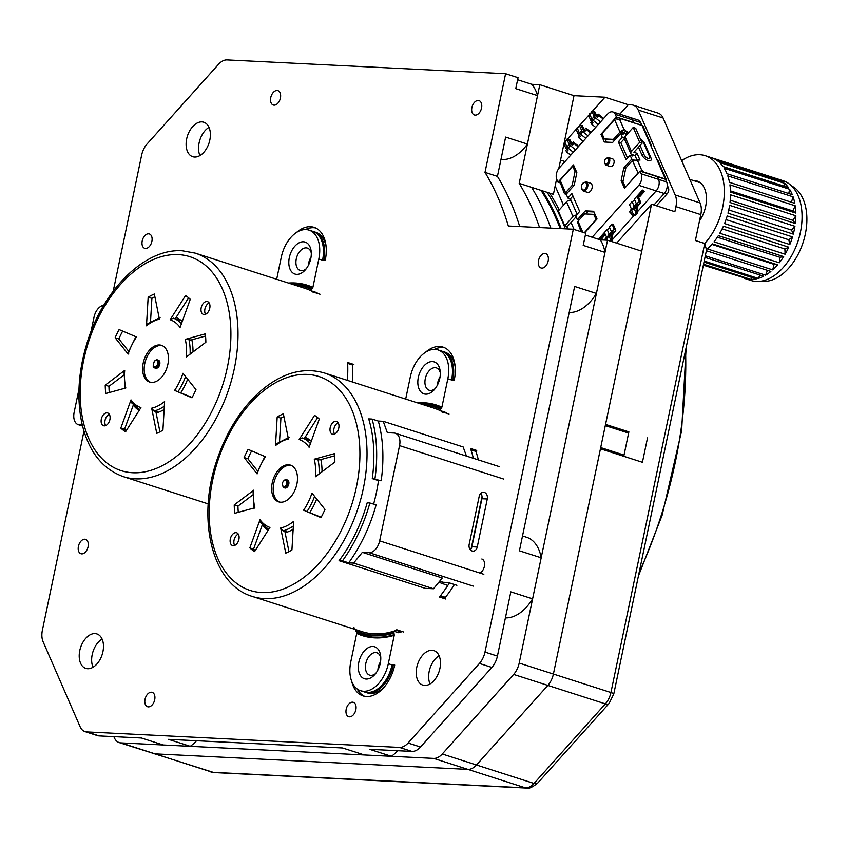 <?xml version="1.0" encoding="UTF-8"?>
<svg xmlns="http://www.w3.org/2000/svg" width="848" height="848" viewBox="0 0 848 848"><rect width="100%" height="100%" fill="white"/><g stroke="black" fill="none" stroke-linecap="round" stroke-linejoin="round"><path stroke-width="1.27" d="M613.772 693.971L609.034 703.533A8.385 3.795 -138.1 0 1 605.377 703.872A16.769 10.515 107.8 0 0 610.92 692.519A8.385 1.081 11.8 0 1 613.772 693.971L706.522 249.99L704.73 243.514L610.92 692.519L553.394 674.054A16.769 10.515 107.8 0 1 547.85 685.407A16.769 10.515 -72.2 0 0 553.394 674.054L600.448 448.804L642.434 462.287L647.533 437.865L642.434 462.287L623.768 456.298L628.877 431.876L624.075 431.643M619.793 114.173L628.283 104.707L631.612 104.876A16.769 10.515 107.8 0 1 633.339 105.184A16.769 10.515 107.8 0 1 638.205 110.017L675.199 194.966A16.769 10.515 107.8 0 1 675.93 206.636L674.87 211.693L651.55 204.209L605.546 424.392L628.877 431.876M567.778 228.96A307.326 192.708 -72.2 0 0 566.782 226.469M559.235 209.933A307.326 192.708 -72.2 0 0 549.674 193.143M560.549 160.124L565.012 161.555L560.549 160.124M574.096 229.479L571.022 222.441M563.507 205.174L555.154 185.977M624.022 455.079L628.622 433.095L605.292 425.611L600.702 447.585L624.022 455.079L619.231 454.835M704.73 243.514L695.392 240.514L700.808 214.618A16.769 10.515 -72.2 0 0 700.077 202.948L663.083 117.999A16.769 10.515 -72.2 0 0 658.218 113.166L633.339 105.184M592.392 111.226L604.963 97.223L628.283 104.707M565.319 141.425L566.888 139.676M567.429 139.072L576.852 128.557M577.806 127.507L579.364 125.758M579.915 125.144L589.339 114.639M590.282 113.579L591.851 111.841M651.55 204.209L616.634 243.132M558.8 168.519L574.011 95.686L604.963 97.223M513.644 674.425L547.85 685.407L476.481 764.981L547.85 685.407L605.377 703.872L534.017 783.457A8.385 3.795 41.9 0 0 537.664 783.107C532.438 787.251 528.792 788.905 526.725 788.078A8.385 6.445 -87.2 0 1 525.431 787.845L212.657 772.337L155.131 753.872A16.769 10.515 107.8 0 1 153.403 753.565A16.769 10.515 -72.2 0 0 155.131 753.872L467.905 769.38L155.131 753.872L120.925 742.89L433.699 758.398A16.769 10.515 -72.2 0 0 442.274 753.999L513.644 674.425A16.769 10.515 -72.2 0 0 519.188 663.072L607.528 240.207L600.331 239.857L585.374 235.055M433.699 758.398L525.431 787.845A16.769 10.515 107.8 0 0 534.017 783.457L476.481 764.981A16.769 10.515 107.8 0 1 467.905 769.38A16.769 10.515 -72.2 0 0 476.481 764.981L442.274 753.999M556.627 178.917L553.405 194.34L519.199 183.359L539.805 84.705L531.791 84.312A41.923 26.288 107.8 0 1 537.526 95.623L527.403 144.075L505.631 137.09L497.426 176.373L484.992 172.377L505.599 73.723L227.105 59.922A16.769 10.515 -72.2 0 0 218.519 64.31L147.16 143.884A16.769 10.515 -72.2 0 0 141.616 155.248L113.219 291.182M550.797 228.112A310.262 194.542 -72.2 0 0 531.632 187.355M519.188 663.072L553.394 674.054L641.735 251.188L607.528 240.207L606.574 237.97A2.512 1.134 -138.1 0 1 606.564 236.889A2.512 1.134 -138.1 0 1 606.691 236.783L608.62 235.68M574.011 95.686L539.805 84.705M539.551 227.561A310.262 194.542 -72.2 0 0 519.199 183.359M113.855 736.636L114.332 737.749A16.769 10.515 -72.2 0 0 119.197 742.583A16.769 10.515 -72.2 0 0 120.925 742.89M561.206 228.631A307.739 192.962 -72.2 0 0 542.434 190.821M565.372 228.833A307.739 192.962 -72.2 0 0 547.098 192.316M560.231 228.578A307.739 192.962 -72.2 0 0 540.992 190.355M364.608 696.303A33.538 21.03 107.8 0 1 357.305 689.064M384.261 687.018A29.351 18.402 -72.2 0 1 367.417 692.911L364.311 691.904A29.351 18.402 -72.2 0 0 392.041 664.896L394.723 665.033A33.538 21.03 107.8 0 1 363.029 695.901A33.538 21.03 107.8 0 1 351.729 681.421M392.041 664.896L394.574 665.712M296.418 232.532A33.538 21.03 107.8 0 1 314.036 227.338A33.538 21.03 107.8 0 1 325.229 260.336L322.547 260.198A29.351 18.402 -72.2 0 0 312.753 231.324L315.869 232.331A29.351 18.402 -72.2 0 1 326.13 246.916M305.397 229.575A33.538 21.03 107.8 0 1 315.562 227.932M425.431 352.333A33.538 21.03 107.8 0 1 443.048 347.129A33.538 21.03 107.8 0 1 454.242 380.127L451.56 379.999A29.351 18.402 -72.2 0 0 441.766 351.125L444.871 352.121A29.351 18.402 -72.2 0 1 455.143 366.718M434.409 349.365A33.538 21.03 107.8 0 1 444.575 347.722M311.057 257.018A11.745 7.356 -72.2 0 0 308.386 265.339M306.245 268.731A11.745 7.356 107.8 0 1 301.4 270.671A11.745 7.356 107.8 0 1 300.192 270.448A11.745 7.356 107.8 0 1 296.779 257.018A11.745 7.356 107.8 0 1 307.368 248.093A11.745 7.356 107.8 0 1 311.29 253.011M440.07 376.809A11.745 7.356 -72.2 0 0 437.398 385.14M435.257 388.522A11.745 7.356 107.8 0 1 430.413 390.462A11.745 7.356 107.8 0 1 429.205 390.25A11.745 7.356 107.8 0 1 425.791 376.819A11.745 7.356 107.8 0 1 436.381 367.894A11.745 7.356 107.8 0 1 440.303 372.813M380.551 661.705A11.745 7.356 -72.2 0 0 377.879 670.037M375.738 673.418A11.745 7.356 107.8 0 1 370.894 675.358A11.745 7.356 107.8 0 1 369.686 675.146A11.745 7.356 107.8 0 1 366.272 661.716A11.745 7.356 107.8 0 1 376.862 652.79A11.745 7.356 107.8 0 1 380.784 657.709M397.712 750.703A41.923 26.288 107.8 0 1 391.405 756.299L364.364 754.964L342.592 747.968L168.487 739.339L190.259 746.325L163.219 744.989L141.446 738.004L99.152 735.905L86.719 731.909L399.493 747.417A16.769 10.515 -72.2 0 0 408.068 743.028L479.427 663.443A16.769 10.515 -72.2 0 0 484.982 652.091L573.322 229.225L508.344 226.013A310.262 194.542 -72.2 0 0 484.992 172.377M522.516 535.957L526.555 537.25A41.923 26.288 107.8 0 1 541.183 557.793L532.597 598.847L510.835 591.862L497.416 656.087A16.769 10.515 -72.2 0 1 491.872 667.44L420.513 747.014A16.769 10.515 -72.2 0 1 411.927 751.413L369.633 749.314L391.405 756.299M505.599 73.723L518.043 77.719L515.754 88.637L537.526 95.623M517.609 79.754L531.791 84.312M527.403 144.075A41.923 26.288 107.8 0 1 500.988 159.35M541.183 557.793L519.411 550.808L574.637 286.454L596.409 293.44A41.923 26.288 107.8 0 1 569.199 312.477M573.322 229.225L585.756 233.221L583.212 245.401L604.984 252.386L596.409 293.44M600.331 239.857A41.923 26.288 107.8 0 1 604.984 252.386M83.973 431.176L42.4 630.149A16.769 10.515 -72.2 0 0 43.131 641.819L80.125 726.768A16.769 10.515 -72.2 0 0 84.991 731.601L97.425 735.598A16.769 10.515 -72.2 0 0 99.152 735.905M519.739 226.575A310.262 194.542 -72.2 0 0 497.426 176.373M199.937 155.566A18.105 11.353 107.8 0 1 208.99 127.37M430.042 683.965A18.105 11.353 107.8 0 1 439.094 655.769M93.036 667.259A18.105 11.353 107.8 0 1 102.089 639.063M532.597 598.847A41.923 26.288 107.8 0 1 505.397 617.885M196.566 740.728A41.923 26.288 107.8 0 1 190.259 746.325M148.58 233.815A7.547 4.728 107.8 0 1 149.365 233.953A7.547 4.728 107.8 0 1 151.559 242.592A7.547 4.728 107.8 0 1 144.743 248.326A7.547 4.728 107.8 0 1 142.369 240.291A7.547 4.728 107.8 0 1 148.58 233.815M277.105 90.503A7.547 4.728 107.8 0 1 277.879 90.641A7.547 4.728 107.8 0 1 280.084 99.28A7.547 4.728 107.8 0 1 273.268 105.014A7.547 4.728 107.8 0 1 270.894 96.99A7.547 4.728 107.8 0 1 277.105 90.503M95.018 633.583A18.105 11.353 107.8 0 1 96.884 633.922A18.105 11.353 107.8 0 1 102.152 654.624A18.105 11.353 107.8 0 1 85.818 668.394A18.105 11.353 107.8 0 1 80.115 649.133A18.105 11.353 107.8 0 1 95.018 633.583M481.844 559.012A7.547 4.728 107.8 0 1 484.505 565.616A7.547 4.728 107.8 0 1 479.947 573.068M151.4 692.212A7.547 4.728 107.8 0 1 152.174 692.35A7.547 4.728 107.8 0 1 154.378 700.978A7.547 4.728 107.8 0 1 147.563 706.723A7.547 4.728 107.8 0 1 145.188 698.688A7.547 4.728 107.8 0 1 151.4 692.212M352.545 702.176A7.547 4.728 107.8 0 1 353.319 702.314A7.547 4.728 107.8 0 1 355.524 710.953A7.547 4.728 107.8 0 1 348.708 716.687A7.547 4.728 107.8 0 1 346.334 708.663A7.547 4.728 107.8 0 1 352.545 702.176M478.251 100.477A7.547 4.728 107.8 0 1 479.025 100.615A7.547 4.728 107.8 0 1 481.229 109.244A7.547 4.728 107.8 0 1 474.414 114.989A7.547 4.728 107.8 0 1 472.039 106.954A7.547 4.728 107.8 0 1 478.251 100.477M432.014 650.289A18.105 11.353 107.8 0 1 433.879 650.628A18.105 11.353 107.8 0 1 439.158 671.33A18.105 11.353 107.8 0 1 422.813 685.099A18.105 11.353 107.8 0 1 417.121 665.839A18.105 11.353 107.8 0 1 432.014 650.289M544.872 253.457A7.547 4.728 107.8 0 1 545.646 253.594A7.547 4.728 107.8 0 1 547.84 262.233A7.547 4.728 107.8 0 1 541.035 267.968A7.547 4.728 107.8 0 1 538.66 259.944A7.547 4.728 107.8 0 1 544.872 253.457M201.919 121.9A18.105 11.353 107.8 0 1 203.774 122.229A18.105 11.353 107.8 0 1 209.053 142.941A18.105 11.353 107.8 0 1 192.708 156.71A18.105 11.353 107.8 0 1 187.016 137.44A18.105 11.353 107.8 0 1 201.919 121.9M84.779 539.222A7.547 4.728 107.8 0 1 85.563 539.36A7.547 4.728 107.8 0 1 87.757 547.999A7.547 4.728 107.8 0 1 80.942 553.733A7.547 4.728 107.8 0 1 78.567 545.709A7.547 4.728 107.8 0 1 84.779 539.222M84.991 731.601A16.769 10.515 -72.2 0 0 86.719 731.909M706.013 193.471A25.79 16.165 -72.2 0 0 697.056 181.037A25.79 16.165 -72.2 0 0 693.484 180.55A25.79 16.165 107.8 0 1 694.406 180.56A25.79 16.165 107.8 0 1 697.056 181.037A25.79 16.165 107.8 0 1 699.494 220.883M788.82 239.772L792.52 236.91L727.213 215.943A52.406 32.86 107.8 0 1 724.531 223.554L789.838 244.521L788.82 239.772L726.026 219.611M723.408 226.204A52.406 32.86 107.8 0 1 719.814 233.253L785.11 254.22L784.888 248.983L788.714 247.16L723.408 226.204M791.534 230.073L794.926 226.289L729.619 205.322A52.406 32.86 107.8 0 1 727.987 213.166L793.293 234.122L791.534 230.073L728.761 209.933M718.373 235.649A52.406 32.86 107.8 0 1 714.016 241.839L779.323 262.795L779.895 257.294L783.679 256.605L718.373 235.649M792.891 220.31L795.848 215.763L730.541 194.796A52.406 32.86 107.8 0 1 730.011 202.524L795.318 223.48L792.891 220.31L730.255 200.213M712.341 243.864A52.406 32.86 107.8 0 1 707.412 248.92L772.719 269.876L774.065 264.353L777.648 264.82L712.341 243.864M792.838 210.908L795.233 205.799L729.927 184.832A52.406 32.86 107.8 0 1 730.531 192.104L795.837 213.06L792.838 210.908L730.488 190.895M727.796 175.865A52.406 32.86 107.8 0 1 729.513 182.352L794.809 203.319A52.406 32.86 -72.2 0 0 793.103 196.831L727.796 175.865M724.256 168.286A52.406 32.86 107.8 0 1 727.001 173.713L792.297 194.68A52.406 32.86 -72.2 0 0 789.562 189.242L724.256 168.286M719.454 162.413A52.406 32.86 107.8 0 1 723.1 166.558L788.407 187.525A52.406 32.86 -72.2 0 0 784.76 183.38L719.454 162.413M713.603 158.523A52.406 32.86 107.8 0 1 718.002 161.194L783.308 182.15A52.406 32.86 -72.2 0 0 778.899 179.49L713.603 158.523M681.665 160.675A52.406 32.86 107.8 0 1 699.812 154.718A52.406 32.86 107.8 0 1 705.197 155.693L711.419 157.686A52.406 32.86 107.8 0 1 711.907 157.855L777.213 178.811A52.406 32.86 -72.2 0 0 776.726 178.652A52.406 32.86 -72.2 0 0 776.227 178.493M779.068 180.794L778.899 179.49M784.665 186.316L784.76 183.38M788.81 193.556L789.562 189.242M791.407 202.227L793.103 196.831M703.352 265.17L744.608 277.9M744.194 278.282A52.406 32.86 -72.2 0 0 744.682 278.451A52.406 32.86 -72.2 0 0 749.155 279.363L703.448 264.693M703.554 264.216L750.999 279.448L752.399 277.625M750.999 279.448A52.406 32.86 -72.2 0 0 756.31 278.886L703.999 262.096M704.211 261.046L758.239 278.388L760.084 275.07M758.239 278.388A52.406 32.86 -72.2 0 0 763.656 276.215L704.974 257.379M705.303 255.799L765.585 275.155L767.451 270.353M765.585 275.155A52.406 32.86 -72.2 0 0 770.874 271.455L706.363 250.743M772.719 269.876A52.406 32.86 -72.2 0 0 777.648 264.82M779.323 262.795A52.406 32.86 -72.2 0 0 783.679 256.605M785.11 254.22A52.406 32.86 -72.2 0 0 788.714 247.16M795.837 213.06A52.406 32.86 -72.2 0 0 795.233 205.799M789.838 244.521A52.406 32.86 -72.2 0 0 792.52 236.91M795.318 223.48A52.406 32.86 -72.2 0 0 795.848 215.763M793.293 234.122A52.406 32.86 -72.2 0 0 794.926 226.289M705.197 155.693A52.406 32.86 107.8 0 1 724.33 192.199A52.406 32.86 107.8 0 1 704.667 243.493M774.065 264.353L711.875 244.394M779.895 257.294L717.355 237.217M784.888 248.983L722.157 228.843M776.726 178.652L782.937 180.645A52.406 32.86 107.8 0 1 798.212 240.588A52.406 32.86 107.8 0 1 750.904 280.444L744.682 278.451M791.502 185.871A50.308 31.546 107.8 0 1 803.66 240.652A50.308 31.546 107.8 0 1 762.935 281.377A50.308 31.546 107.8 0 1 760.91 281.176M283.879 480.71A4.198 2.629 107.8 0 1 286.454 479.692A4.198 2.629 107.8 0 1 287.991 482.565A4.198 2.629 107.8 0 1 286.476 486.657A4.198 2.629 107.8 0 1 283.9 487.674L284.833 487.971A4.198 2.629 -72.2 0 0 288.617 484.791A4.198 2.629 -72.2 0 0 287.387 479.989A4.198 2.629 -72.2 0 0 286.963 479.915M288.468 464.757A19.281 12.095 -72.2 0 0 272.59 481.325A19.281 12.095 -72.2 0 0 278.663 501.846A19.281 12.095 -72.2 0 0 296.069 487.176A19.281 12.095 -72.2 0 0 290.451 465.117A19.281 12.095 -72.2 0 0 288.468 464.757M291.214 465.414A19.281 12.095 -72.2 0 0 290.016 465.266A19.281 12.095 -72.2 0 0 274.317 481.198A19.281 12.095 -72.2 0 0 279.448 502.058M234.673 545.412A6.71 4.208 107.8 0 1 234.345 539.074A6.71 4.208 107.8 0 1 238.299 534.113M233.264 545.677A6.71 4.208 -72.2 0 0 238.786 539.911A6.71 4.208 -72.2 0 0 236.677 532.777A6.71 4.208 -72.2 0 0 230.614 537.876A6.71 4.208 -72.2 0 0 232.575 545.55A6.71 4.208 -72.2 0 0 233.264 545.677M334.536 434.059A6.71 4.208 107.8 0 1 334.218 427.721A6.71 4.208 107.8 0 1 338.172 422.749M333.126 434.314A6.71 4.208 -72.2 0 0 338.649 428.558A6.71 4.208 -72.2 0 0 336.539 421.414A6.71 4.208 -72.2 0 0 330.487 426.523A6.71 4.208 -72.2 0 0 332.437 434.197A6.71 4.208 -72.2 0 0 333.126 434.314M403.5 631.972L397.277 629.969A117.395 73.606 107.8 0 1 362.181 631.696L252.407 596.462A117.395 73.606 107.8 0 0 264.481 598.635A117.395 73.606 107.8 0 0 361.11 497.84A117.395 73.606 107.8 0 0 324.169 372.908C302.641 366.802 281.101 373.162 259.552 391.988C240.302 409.552 225.939 432.724 216.441 461.513C196.566 520.322 212.36 584.866 252.407 596.462M438.819 582.237L447.776 585.502A117.395 73.606 107.8 0 1 439.465 597.013L445.688 599.017M362.35 552.345L442.274 577.997L433.529 588.756L425.219 588.342L339.073 560.687A117.395 73.606 107.8 0 0 367.269 502.546L376.183 504.677A121.593 76.235 107.8 0 1 348.687 562.849L353.605 563.093L362.35 552.345L369.05 552.673A12.582 7.886 -72.2 0 0 379.65 540.865L399.546 445.635A12.582 7.886 -72.2 0 0 395.348 433.254A12.582 7.886 -72.2 0 0 394.055 433.021L387.345 432.692L383.232 421.297L378.303 421.053L372.092 419.06L368.7 418.891A117.395 73.606 107.8 0 1 372.272 478.611L378.484 480.604A117.395 73.606 107.8 0 1 373.671 503.871M476.724 450.458L470.502 448.465A117.395 73.606 107.8 0 1 473.364 458.302A117.395 73.606 -72.2 0 0 470.958 449.811L475.929 451.412A117.395 73.606 107.8 0 1 478.346 459.902M324.169 372.908L433.943 408.142A117.395 73.606 107.8 0 1 442.804 412.043L449.027 414.047M317.618 417.598L304.273 438.554L302.407 437.95A48.845 30.623 107.8 0 1 310.432 443.589M304.273 438.554L310.622 440.653M321.159 517.269L303.616 510.199L320.989 517.587A75.048 47.053 -72.2 0 0 324.975 509.425L311.979 493.08A46.333 29.055 -72.2 0 1 303.616 510.199M287.387 532.056L283.009 530.837L280.677 527.975L285.765 553.15A75.048 47.053 -72.2 0 0 291.924 549.992L293.62 521.35A46.333 29.055 -72.2 0 1 280.677 527.975M334.557 455.821L319.813 459.881L317.947 459.287A48.845 30.623 107.8 0 1 319.124 473.947M284.875 531.442L288.956 551.645M262.339 524.774L253.563 549.101A75.048 47.053 -72.2 0 0 255.227 550.564M252.842 494.872L237.959 506.118A75.048 47.053 -72.2 0 0 238.277 512.34M251.676 450.892A75.048 47.053 -72.2 0 0 247.86 458.747L257.58 470.958M283.889 416.516A75.048 47.053 -72.2 0 0 280.911 418.17L279.533 441.511M314.279 459.181A46.333 29.055 -72.2 0 1 315.382 476.777L334.875 462.043A75.048 47.053 -72.2 0 0 334.345 453.659L314.279 459.181L317.947 459.287M260.018 519.686L249.831 547.903A75.048 47.053 -72.2 0 0 254.559 551.603L269.95 527.445A46.333 29.055 -72.2 0 1 260.018 519.686L260.961 522.824M253.722 490.186L234.228 504.92A75.048 47.053 -72.2 0 0 234.758 513.305L254.835 507.782A46.333 29.055 -72.2 0 1 253.722 490.186L253.033 491.204L254.103 508.355M257.124 473.894A46.333 29.055 -72.2 0 1 265.488 456.765L248.114 449.387A75.048 47.053 -72.2 0 0 244.129 457.538L257.124 473.894L257.824 473.025M275.494 445.613A46.333 29.055 -72.2 0 1 288.426 438.988L283.349 413.813A75.048 47.053 -72.2 0 0 277.179 416.972L275.494 445.613L276.268 443.864L289.115 437.282M299.164 439.518A46.333 29.055 -72.2 0 1 309.096 447.278L319.283 419.06A75.048 47.053 -72.2 0 0 314.555 415.361L299.164 439.518L302.407 437.95M253.563 549.101L249.831 547.903M237.959 506.118L234.228 504.92M247.86 458.747L244.129 457.538M280.911 418.17L277.179 416.972M305.079 437.292A50.308 31.546 107.8 0 1 311.28 441.225M320.862 459.595A50.308 31.546 107.8 0 1 322.028 471.753M316.675 498.974A50.308 31.546 107.8 0 1 309.817 512.446M293.154 529.322A50.308 31.546 107.8 0 1 285.14 532.745M268.127 530.307A50.308 31.546 107.8 0 1 262.297 524.891M308.216 439.858L310.516 440.568M417.449 402.842A121.094 75.928 107.8 0 1 441.893 407.199L439.879 410.506L444.85 412.107A117.395 73.606 107.8 0 1 446.949 413.177L447.15 413.442M401.729 631.4L401.242 631.94L396.27 630.34A117.395 73.606 -72.2 0 1 393.769 631.188L394.246 635.3A121.094 75.928 107.8 0 1 356.711 633.435L356.16 629.767M432.469 361.587A16.769 10.515 -72.2 0 0 418.658 375.993A16.769 10.515 -72.2 0 0 423.936 393.843A16.769 10.515 -72.2 0 0 439.073 381.081A16.769 10.515 -72.2 0 0 434.187 361.905A16.769 10.515 -72.2 0 0 432.469 361.587M372.95 646.483A16.769 10.515 -72.2 0 0 359.139 660.889A16.769 10.515 -72.2 0 0 364.417 678.739A16.769 10.515 -72.2 0 0 379.554 665.977A16.769 10.515 -72.2 0 0 374.668 646.801A16.769 10.515 -72.2 0 0 372.95 646.483M388.31 663.698L393.281 665.298A29.351 18.402 107.8 0 1 365.552 692.307L360.58 690.707A29.351 18.402 -72.2 0 0 388.31 663.698L394.246 635.3M356.711 633.435L350.786 661.832A29.351 18.402 -72.2 0 0 360.58 690.707M401.242 631.94A117.395 73.606 107.8 0 1 398.751 632.788L393.769 631.188M470.884 449.588L475.929 451.412M454.422 584.516A117.395 73.606 107.8 0 1 445.444 597.342L440.918 597.416A112.318 70.426 107.8 0 1 440.875 597.469M396.27 630.34L396.822 629.587M445.444 597.342L440.472 595.741A117.395 73.606 -72.2 0 0 449.44 582.915M442.19 412.382L441.967 411.587A117.395 73.606 -72.2 0 0 439.879 410.506M353.934 627.456L354.157 628.262M441.893 407.199L447.829 378.802A29.351 18.402 -72.2 0 0 438.034 349.927A29.351 18.402 -72.2 0 0 410.305 376.936L405.683 399.069M438.034 349.927L443.006 351.528A29.351 18.402 107.8 0 1 452.874 380.063M439.508 596.96L440.918 597.416M487.282 498.984A5.448 4.187 92.8 0 0 483.508 492.243A5.448 4.187 92.8 0 0 479.194 496.387L469.167 544.416A5.448 4.187 92.8 0 0 472.94 551.158A5.448 4.187 92.8 0 0 477.244 547.013L487.282 498.984L481.918 498.719L471.891 546.748A5.448 4.187 -87.2 0 1 471.149 548.677A5.448 4.187 -87.2 0 1 470.322 549.758M480.763 493.377A5.448 4.187 -87.2 0 1 482.035 496.578A5.448 4.187 -87.2 0 1 481.918 498.719M482.035 496.578L471.149 548.677M439.688 581.177L443.08 582.258L448.2 582.512L456.902 585.311M353.605 563.093L433.529 588.756M348.687 562.849L342.465 560.857L339.073 560.687M383.232 421.297L463.146 446.96L466.453 456.076M372.272 478.611L381.176 480.742A121.593 76.235 107.8 0 0 378.303 421.053M372.092 419.06A121.593 76.235 107.8 0 1 374.964 478.749M369.961 502.673A121.593 76.235 107.8 0 1 342.465 560.857M378.484 480.604L381.176 480.742M443.08 582.258L442.094 583.435M584.611 232.85L597.045 218.996L593.674 211.269L585.332 210.855L577.35 219.759L575.665 215.901L579.661 211.449L571.891 193.62L567.895 198.072L566.22 194.203L574.202 185.299L576.852 172.632L573.492 164.904L558.005 182.172L556.839 179.49A8.385 5.258 107.8 0 1 559.245 167.978L607.687 113.971A8.385 5.258 107.8 0 1 612.828 111.936L638.332 120.119A8.385 5.258 107.8 0 1 640.759 122.536L641.756 125.409M592.169 237.228L638.745 185.299A8.385 5.258 107.8 0 0 641.152 173.787L639.986 171.116L657.401 176.702L665.479 179.299L666.645 181.97A8.385 5.258 107.8 0 1 664.238 193.482L653.935 204.972L664.747 192.931L667.228 193.726L656.426 205.778M641.152 173.787L658.567 179.373L657.401 176.702L658.567 179.373A8.385 5.258 107.8 0 1 656.161 190.885L637.389 211.82L656.161 190.885L664.238 193.482M634.166 215.403L612.426 239.655L634.166 215.403M612.828 111.936A8.385 5.258 107.8 0 1 615.266 114.353L632.682 119.939A8.385 5.258 107.8 0 0 630.244 117.522A8.385 5.258 107.8 0 1 632.682 119.939L633.668 122.812L641.925 125.207M699.727 219.812A25.154 15.773 -72.2 0 0 701.603 216.632L701.985 216.759M625.58 187.164L637.855 173.045A3.36 2.131 -23.5 0 1 638.618 172.377L641.83 170.427A1.675 0.763 -138.1 0 1 643.59 172.017L665.351 179.002A3.36 2.131 -23.5 0 1 666.433 179.893L658.016 160.569A3.36 2.131 -23.5 0 0 656.946 159.678L650.469 144.828A3.36 2.131 -23.5 0 1 651.54 145.708L643.134 126.394A3.36 2.131 156.5 0 0 642.053 125.504L620.291 118.519A1.675 0.763 -138.1 0 1 620.291 119.239A1.675 0.763 -138.1 0 1 619.57 119.314L615.319 118.89A3.36 2.131 156.5 0 0 614.556 119.557L601.985 133.571L604.317 138.924L614.726 140.111M625.273 187.069L622.951 181.716L625.835 167.904L632.417 160.569A3.36 2.131 -23.5 0 1 633.18 159.901L633.467 160.145M665.744 191.319A4.198 2.629 107.8 0 1 664.747 192.931M622.146 132.044L622.485 132.829L619.994 132.034A3.36 2.131 156.5 0 1 620.757 131.366L622.485 132.829L621.595 133.825M667.281 185.32L668.436 187.97A4.198 2.629 107.8 0 1 667.228 193.726M651.54 145.708A3.36 2.131 -23.5 0 1 651.465 147.107M614.556 119.557L619.994 132.034L613.411 139.379L614.948 139.867M613.411 139.379L604.317 138.924M574.276 166.717L572.718 166.208L560.136 180.232A3.36 2.131 156.5 0 0 559.638 180.984L564.535 193.832L564.959 193.302L565.552 194.563A1.675 0.763 -138.1 0 1 566.697 195.305M573.693 185.871L572.156 185.373L565.574 192.719A3.36 2.131 156.5 0 0 565.065 193.461L566.856 193.492M581.028 231.705L577.488 221.996A3.36 2.131 -23.5 0 1 577.997 221.243L584.579 213.908L593.674 214.353L596.314 219.802M576.598 172.059L575.039 171.561L572.156 185.373M572.718 166.208L575.039 171.561M584.304 232.755L596.006 219.706M595.243 214.862L593.674 214.353M638.152 159.53L637.442 160.325A1.675 0.763 -138.1 0 0 638.152 160.251A1.675 0.763 -138.1 0 0 638.152 159.53L640.017 160.134L637.039 153.297L633.933 152.301M620.757 131.366L623.969 129.415A1.675 0.763 -138.1 0 1 625.729 131.005L623.725 133.231L625.591 133.825L626.216 135.256M628.209 133.019L627.594 131.599L625.729 131.005M638.523 147.17L641.862 154.845A6.074 2.745 41.9 0 0 648.01 160.516A6.074 2.745 41.9 0 0 651.031 158.163A6.074 2.745 41.9 0 0 650.872 157.739A3.774 2.396 -23.5 0 0 650.819 157.611L651.031 158.163M650.766 157.495L644.395 142.877A3.774 2.396 -23.5 0 0 644.353 142.75L650.819 157.611A3.774 2.396 -23.5 0 0 649.61 156.615L643.134 141.754A3.699 1.675 41.9 0 0 640.251 138.701M622.05 131.673A1.675 0.763 -138.1 0 1 623.725 133.231M637.092 160.23L635.046 155.523L631.94 154.527A3.36 2.131 156.5 0 1 630.859 153.636L624.382 138.775A3.36 2.131 -23.5 0 1 624.976 136.634L633.212 127.454L635.693 128.249L642.169 143.111L633.933 152.29M637.039 153.297L635.046 155.523M640.94 171.423L641.83 170.427L637.431 160.325L633.286 160.039M666.433 179.893A3.36 2.131 -23.5 0 1 666.348 181.281M620.291 118.519L619.581 119.314L623.969 129.415L621.976 131.641M627.594 131.599L625.591 133.825M633.212 127.454L639.678 142.316L631.442 151.495A3.36 2.131 156.5 0 0 630.859 153.636M639.678 142.316L642.169 143.111M570.047 198.761L570.704 200.276M576.396 215.074A3.36 2.131 156.5 0 0 573.015 216.643L564.779 225.833L567.27 226.628L575.506 217.448L576.47 217.745M566.506 193.492L565.552 194.563M564.779 225.833L558.313 210.972L566.549 201.792A3.36 2.131 -23.5 0 1 571.033 200.351M568.52 139.125L570.068 142.687A2.512 1.134 41.9 0 0 571.435 144.351L572.506 145.188L574.001 143.524L573.354 142.04L571.849 143.704L569.761 139.517L566.867 139.189A2.512 1.601 -23.5 0 1 564.641 141.68L566.708 146.439A2.512 1.134 41.9 0 0 568.075 148.103L573.343 152.269M566.846 149.29L565.86 150.393L566.506 151.877L570.715 155.195M566.506 151.877L568.012 150.202L566.952 149.365A2.512 1.134 41.9 0 1 565.574 147.7L564.026 144.128L564.641 141.68M566.867 139.189L568.944 143.948A2.512 1.134 41.9 0 0 570.312 145.612L575.569 149.778M574.001 143.524L578.198 146.842M573.354 142.04L578.495 146.1A2.512 1.134 -138.1 0 1 578.707 146.28M572.506 145.188L571.849 143.704M599.483 239.581L599.027 238.521L607.147 229.469A2.512 1.601 -23.5 0 0 609.383 226.978L612.002 224.042L613.252 224.444L615.584 229.787A2.512 1.134 41.9 0 1 615.584 230.868A2.512 1.134 41.9 0 1 615.457 230.974L612.765 232.532L612.108 231.038L614.334 229.395L612.002 224.042M609.129 234.027L607.147 229.469M606.5 236.952L604.794 233.338L599.621 239.624M605.324 234.249L600.988 239.889M605.281 238.659L604.921 240.079M604.041 234.695L605.281 235.097M611.461 231.769L609.383 226.978M612.108 231.038L610.613 232.712L611.26 234.196L612.765 232.532M610.613 232.712L610.062 233.03A2.512 1.134 -138.1 0 0 609.924 233.136A2.512 1.134 -138.1 0 0 609.935 234.218L611.482 237.79L612.733 238.182L611.26 234.196M611.26 234.811L612.828 233.91A2.512 1.134 41.9 0 0 612.956 233.804A2.512 1.134 41.9 0 0 613.051 233.656M605.832 240.122L605.44 239.231A2.512 1.134 -138.1 0 1 605.43 238.15A2.512 1.134 -138.1 0 1 605.567 238.044L606.468 237.037M611.482 237.79L610.878 240.238L608.8 235.479A2.512 1.134 -138.1 0 1 608.694 235.172A2.512 1.134 -138.1 0 1 608.8 234.398A2.512 1.134 -138.1 0 1 608.928 234.292L609.839 233.285M611.949 241.627A2.512 1.601 156.5 0 0 612.118 240.631L612.733 238.182M612.245 240.493L611.005 240.09M610.878 240.238A2.512 1.601 -23.5 0 1 610.698 241.235M591.819 121.444L590.833 122.547L591.48 124.031L595.678 127.359M595.042 114.851L593.907 116.112L591.968 111.205L593.483 111.279L595.042 114.851A2.512 1.134 41.9 0 0 596.409 116.515L597.469 117.353L598.964 115.678L598.317 114.194L603.458 118.264A2.512 1.134 -138.1 0 1 603.67 118.444M598.964 115.678L603.172 119.006M591.84 111.353A2.512 1.601 -23.5 0 1 589.604 113.844L591.671 118.603A2.512 1.601 -23.5 0 0 593.907 116.112A2.512 1.134 41.9 0 0 595.275 117.777L600.543 121.942M589.604 113.844L588.989 116.293L590.547 119.854L591.671 118.603A2.512 1.134 41.9 0 0 593.038 120.268L598.306 124.433M591.48 124.031L592.975 122.366L591.915 121.529A2.512 1.134 41.9 0 1 590.547 119.854M598.317 114.194L596.822 115.869L594.734 111.682L593.483 111.279M597.469 117.353L596.822 115.869M636.435 203.923L634.346 199.132A2.512 1.601 -23.5 0 1 632.11 201.623L629.481 204.559L631.474 209.117M634.346 199.132L642.466 190.079L643.706 190.482L644.226 191.669L639.731 196.683L638.247 196.036L637.495 197.393L638.735 197.796L639.148 196.492M630.255 210.813L629.587 211.555L630.234 213.039L630.944 212.636M634.103 206.191L632.11 201.623M637.081 203.202L635.576 204.877L636.223 206.361L637.728 204.686L637.081 203.202L639.307 201.909L637.495 197.393M642.466 190.079L642.985 191.266L638.491 196.28M642.985 191.266L644.226 191.669M637.728 204.686L640.42 203.138A2.512 1.134 41.9 0 0 640.558 203.032A2.512 1.134 41.9 0 0 640.547 201.951L638.735 197.796M630.234 213.039L630.838 212.371M633.604 214.883L631.961 214.957L633.202 215.36L634.855 215.286A2.512 1.601 156.5 0 0 637.081 212.795L635.841 212.392A2.512 1.601 -23.5 0 1 633.604 214.883L631.537 210.134A2.512 1.134 -138.1 0 1 631.527 209.053A2.512 1.134 -138.1 0 1 631.665 208.947L633.583 207.834M636.223 206.976L637.791 206.075A2.512 1.134 41.9 0 0 637.929 205.969A2.512 1.134 41.9 0 0 638.014 205.82M631.961 214.957L630.403 211.396A2.512 1.134 -138.1 0 1 630.403 210.315A2.512 1.134 -138.1 0 1 630.53 210.209L631.442 209.191M635.576 204.877L635.025 205.195A2.512 1.134 -138.1 0 0 634.898 205.301L633.763 206.562A2.512 1.134 -138.1 0 1 633.891 206.456L634.802 205.439M634.898 205.301A2.512 1.134 -138.1 0 0 634.898 206.382L636.456 209.944L637.696 210.346L636.223 206.361M633.477 215.032L634.717 215.434M635.841 212.392L633.774 207.643A2.512 1.134 -138.1 0 1 633.657 207.336A2.512 1.134 -138.1 0 1 633.763 206.562M637.219 212.647L637.696 210.346M636.456 209.944L635.968 212.254M581.007 125.197L582.555 128.769A2.512 1.134 41.9 0 0 583.922 130.433L584.982 131.27L582.247 125.599L579.354 125.271A2.512 1.601 -23.5 0 1 577.117 127.762L576.513 130.21L578.06 133.783A2.512 1.134 41.9 0 0 579.428 135.447L580.488 136.284L578.993 137.959L583.191 141.277M577.117 127.762L579.195 132.521A2.512 1.134 41.9 0 0 580.562 134.185L585.82 138.351L583.159 141.245M579.354 125.271L581.421 130.03A2.512 1.134 41.9 0 0 582.788 131.694L588.056 135.86L585.788 138.319M584.982 131.27L586.487 129.606L590.685 132.924M586.487 129.606L585.83 128.112L584.336 129.786M585.83 128.112L590.971 132.182A2.512 1.134 -138.1 0 1 591.194 132.362M579.332 135.362L578.347 136.464L578.993 137.959M639.986 171.116L624.499 188.373L621.139 180.645L623.789 167.978L631.771 159.074L630.096 155.216L626.1 159.668L618.33 141.839L622.326 137.376L620.641 133.518L612.659 142.422L604.317 142.008L600.946 134.281L616.432 117.024L633.848 122.61L632.682 119.939L640.759 122.536M615.266 114.353L616.432 117.024M583.18 190.97L587.537 192.369A4.823 3.021 -72.2 0 0 591.3 190.058A4.823 3.021 -72.2 0 0 591.883 184.578A4.823 3.021 -72.2 0 0 590.484 183.189L586.127 181.79C581.187 183.38 580.202 186.443 583.18 190.97A4.823 3.021 -72.2 0 0 586.943 188.659A4.823 3.021 -72.2 0 0 587.526 183.179A4.823 3.021 -72.2 0 0 586.127 181.79M605.907 165.116L610.263 166.515A3.986 2.502 -72.2 0 0 613.369 164.607A3.986 2.502 -72.2 0 0 613.846 160.071A3.986 2.502 -72.2 0 0 612.691 158.926L608.345 157.527C604.189 158.83 603.373 161.364 605.907 165.116A3.986 2.502 -72.2 0 0 609.023 163.208A3.986 2.502 -72.2 0 0 609.5 158.682A3.986 2.502 -72.2 0 0 608.345 157.527M620.641 133.518L623.132 134.313L622.114 131.991M606.5 142.125L605.239 139.22M600.946 134.281L602.515 134.79M558.005 182.172L559.818 182.744M577.35 219.759L578.887 220.257M567.895 198.072L570.386 198.867L577.106 214.29M570.386 198.867L572.941 196.015M585.756 213.961L587.823 211.65L593.982 211.958M585.332 210.855L587.823 211.65M666.645 181.97L658.567 179.373A8.385 5.258 107.8 0 1 656.161 190.885L638.745 185.299M621.139 180.645L623.047 181.26M623.789 167.978L625.686 168.593M633.965 160.208L631.771 159.074M624.287 138.012L622.326 137.376M630.096 155.216L632.576 156.011L631.93 154.527M627.541 158.057L620.821 142.634L624.351 138.69M618.33 141.839L620.821 142.634M154.887 367.884L155.82 368.18A4.198 2.629 -72.2 0 0 156.244 368.255A4.198 2.629 -72.2 0 0 159.7 364.661A4.198 2.629 -72.2 0 0 158.385 360.199L157.442 359.891A4.198 2.629 107.8 0 1 158.979 362.774A4.198 2.629 107.8 0 1 157.463 366.855A4.198 2.629 107.8 0 1 154.887 367.884C152.81 368.127 152.682 365.817 154.506 360.951L157.442 359.891A4.198 2.629 107.8 0 0 154.877 360.919M151.633 382.406A19.281 12.095 -72.2 0 0 167.512 365.848A19.281 12.095 -72.2 0 0 161.438 345.327A19.281 12.095 -72.2 0 0 144.033 359.987A19.281 12.095 -72.2 0 0 149.651 382.056A19.281 12.095 -72.2 0 0 151.633 382.406M162.201 345.613A19.281 12.095 -72.2 0 0 145.58 360.495A19.281 12.095 -72.2 0 0 150.435 382.257M205.523 314.258A6.71 4.208 107.8 0 1 205.205 307.919A6.71 4.208 107.8 0 1 209.159 302.959M206.838 301.496A6.71 4.208 -72.2 0 0 201.315 307.262A6.71 4.208 -72.2 0 0 203.425 314.396A6.71 4.208 -72.2 0 0 209.477 309.297A6.71 4.208 -72.2 0 0 207.527 301.623A6.71 4.208 -72.2 0 0 206.838 301.496M105.661 425.622A6.71 4.208 107.8 0 1 105.343 419.283A6.71 4.208 107.8 0 1 109.297 414.312M106.975 412.859A6.71 4.208 -72.2 0 0 101.453 418.615A6.71 4.208 -72.2 0 0 103.562 425.749A6.71 4.208 -72.2 0 0 109.615 420.65A6.71 4.208 -72.2 0 0 107.664 412.976A6.71 4.208 -72.2 0 0 106.975 412.859M353.86 364.481L347.638 362.488A117.395 73.606 107.8 0 1 347.394 380.36A117.395 73.606 -72.2 0 0 347.68 363.432L352.651 365.032A117.395 73.606 107.8 0 1 352.365 381.96M208.237 503.903L123.395 476.661A117.395 73.606 107.8 0 0 135.468 478.844A117.395 73.606 107.8 0 0 232.098 378.038A117.395 73.606 107.8 0 0 195.157 253.107L304.93 288.341A117.395 73.606 107.8 0 1 313.792 292.253L320.014 294.245M188.606 297.807L175.26 318.753L173.395 318.159A48.845 30.623 107.8 0 1 181.419 323.788M175.26 318.753L181.61 320.851M205.545 336.031L190.8 340.09L188.934 339.486A48.845 30.623 107.8 0 1 190.111 354.157M192.157 397.468L174.603 390.409L191.987 397.786A75.048 47.053 -72.2 0 0 195.973 389.624L182.967 373.279A46.333 29.055 -72.2 0 1 174.603 390.409M158.375 412.255L153.997 411.047L151.675 408.185L156.753 433.349A75.048 47.053 -72.2 0 0 162.922 430.201L164.607 401.56A46.333 29.055 -72.2 0 1 151.675 408.185M122.663 331.102A75.048 47.053 -72.2 0 0 118.847 338.946L128.567 351.157M154.877 296.715A75.048 47.053 -72.2 0 0 151.898 298.379L150.52 321.721M155.862 411.64L159.943 431.855M133.327 404.984L124.55 429.311A75.048 47.053 -72.2 0 0 126.214 430.763M123.84 375.07L108.957 386.328A75.048 47.053 -72.2 0 0 109.265 392.55M128.122 354.093A46.333 29.055 -72.2 0 1 136.486 336.963L119.102 329.586A75.048 47.053 -72.2 0 0 115.116 337.748L128.122 354.093L128.811 353.224M124.709 370.396L105.226 385.13A75.048 47.053 -72.2 0 0 105.746 393.514L125.822 387.992A46.333 29.055 -72.2 0 1 124.709 370.396L124.02 371.403L125.101 388.554M146.481 325.823A46.333 29.055 -72.2 0 1 159.413 319.198L154.336 294.023A75.048 47.053 -72.2 0 0 148.167 297.182L146.481 325.823L147.255 324.063L160.102 317.481M170.151 319.728A46.333 29.055 -72.2 0 1 180.083 327.487L190.27 299.27A75.048 47.053 -72.2 0 0 185.542 295.57L170.151 319.728L173.395 318.159M185.267 339.391A46.333 29.055 -72.2 0 1 186.38 356.987L205.863 342.242A75.048 47.053 -72.2 0 0 205.333 333.858L185.267 339.391L188.934 339.486M131.005 399.896L120.819 428.113A75.048 47.053 -72.2 0 0 125.546 431.812L140.938 407.655A46.333 29.055 -72.2 0 1 131.005 399.896L131.959 403.023M118.847 338.946L115.116 337.748M108.957 386.328L105.226 385.13M151.898 298.379L148.167 297.182M124.55 429.311L120.819 428.113M187.662 379.183A50.308 31.546 107.8 0 1 180.804 392.656M164.141 409.52A50.308 31.546 107.8 0 1 156.127 412.955M139.114 410.517A50.308 31.546 107.8 0 1 133.295 405.1M176.066 317.491A50.308 31.546 107.8 0 1 182.267 321.434M191.849 339.804A50.308 31.546 107.8 0 1 193.015 351.962M179.214 320.056L181.504 320.767M288.437 283.052A121.094 75.928 107.8 0 1 312.88 287.408L310.866 290.716L315.838 292.316A117.395 73.606 107.8 0 1 317.936 293.387L318.138 293.641M296.652 274.36A16.769 10.515 -72.2 0 0 310.453 259.954A16.769 10.515 -72.2 0 0 305.174 242.104A16.769 10.515 -72.2 0 0 290.037 254.856A16.769 10.515 -72.2 0 0 294.924 274.042A16.769 10.515 -72.2 0 0 296.652 274.36M312.88 287.408L318.816 259A29.351 18.402 -72.2 0 0 309.022 230.126L314.004 231.727A29.351 18.402 107.8 0 1 323.862 260.272M309.022 230.126A29.351 18.402 -72.2 0 0 281.292 257.145L276.671 279.278M352.344 364.492L347.659 362.986L352.651 365.032M313.177 292.592L312.954 291.786A117.395 73.606 -72.2 0 0 310.866 290.716M103.763 305.301A12.582 7.886 -72.2 0 0 94.043 317.088L91.001 331.642M78.97 389.221L74.147 412.319A12.582 7.886 -72.2 0 0 78.345 424.7A12.582 7.886 -72.2 0 0 79.638 424.933L82.309 425.06M638.205 110.017L663.083 117.999M700.077 202.948L675.199 194.966M675.93 206.636L700.808 214.618M119.197 742.583L213.94 772.57A8.385 6.445 92.8 0 1 212.657 772.337A16.769 10.515 107.8 0 1 210.919 772.019M685.555 350.33A332.798 208.672 107.8 0 1 639.116 572.644M497.416 656.087L484.982 652.091M491.872 667.44L479.427 663.443M420.513 747.014L408.068 743.028M411.927 751.413L399.493 747.417M261.767 592.561A112.36 70.458 -72.2 0 0 358.163 432.035A112.36 70.458 -72.2 0 0 233.741 425.866A112.36 70.458 -72.2 0 0 261.767 592.561M314.587 496.356A48.845 30.623 107.8 0 1 307.04 511.461M293.344 525.993A48.845 30.623 107.8 0 1 283.009 530.837M285.585 485.862A3.35 2.099 -72.2 0 0 285.765 480.371A3.35 2.099 -72.2 0 0 282.31 484.219A3.35 2.099 -72.2 0 0 285.585 485.862M440.154 409.181A118.72 74.444 -72.2 0 0 423.364 404.75M421.392 404.114A119.314 74.815 107.8 0 1 440.462 408.641M356.658 632.788A120.501 75.557 -72.2 0 0 394.182 634.643M441.585 407.74A120.501 75.557 -72.2 0 0 418.764 403.266M355.969 630.658A118.72 74.444 -72.2 0 0 393.493 632.523M451.56 379.999L447.829 378.802M393.557 633.17A119.314 74.815 107.8 0 1 356.022 631.315M444.977 597.617L440.207 596.08M441.967 411.587L446.949 413.177M473.226 586.116L369.05 552.673M503.723 479.067L399.546 445.635M379.65 540.865L483.826 574.308M471.891 546.748L477.244 547.013M638.162 173.151L632.417 160.569M667.069 187.535L668.436 187.97M567.111 193.206L565.574 192.719L560.136 180.232M577.997 221.243L582.799 232.278M665.351 179.002L642.053 125.504M624.976 136.634L631.442 151.495M573.015 216.643L566.549 201.792M640.039 145.474L644.13 154.855A3.699 1.675 41.9 0 0 648.01 158.353A3.699 1.675 41.9 0 0 649.61 156.615M643.134 141.754A3.774 2.396 -23.5 0 1 644.353 142.75L639.922 137.959M644.13 154.855A3.774 2.396 156.5 0 0 641.862 154.845M578.166 146.81L570.672 155.163M571.435 144.351L566.952 149.365M570.068 142.687L568.944 143.948A2.512 1.601 -23.5 0 1 566.708 146.439L565.574 147.7M614.334 229.395L613.645 230.158M611.832 236.126A2.512 2.215 -119.9 0 0 612.828 233.91L615.457 230.974M609.935 234.218L608.8 235.479A2.512 1.601 -23.5 0 1 606.574 237.97L605.44 239.231M608.8 235.468A2.512 2.215 60.1 0 1 606.691 236.783M603.129 118.974L595.635 127.327M596.409 116.515L591.915 121.529M639.307 201.548L638.618 202.322M638.025 205.184L636.774 208.301A2.512 2.215 -119.9 0 0 637.791 206.075L640.42 203.138M634.898 206.382L633.774 207.643A2.512 1.601 -23.5 0 1 631.537 210.134L630.403 211.396M633.763 207.622A2.512 2.215 60.1 0 1 631.665 208.947M582.555 128.769L581.421 130.03A2.512 1.601 -23.5 0 1 579.195 132.521L578.06 133.783M583.922 130.433L579.428 135.447M590.643 132.892L588.014 135.828M608.376 159.032A3.148 1.972 -72.2 0 0 604.73 160.24A3.148 1.972 -72.2 0 0 606.405 164.099A3.148 1.972 -72.2 0 0 608.376 159.032M586.403 183.539A3.986 2.502 -72.2 0 0 581.781 185.055A3.986 2.502 -72.2 0 0 583.912 189.941A3.986 2.502 -72.2 0 0 586.403 183.539M178.334 254.612A112.36 70.458 -72.2 0 0 81.938 415.138A112.36 70.458 -72.2 0 0 206.361 421.308A112.36 70.458 -72.2 0 0 178.334 254.612M185.574 376.554A48.845 30.623 107.8 0 1 178.038 391.67M164.332 406.203A48.845 30.623 107.8 0 1 153.997 411.047M154.506 361.312A3.35 2.099 -72.2 0 0 154.336 366.802A3.35 2.099 -72.2 0 0 157.792 362.944A3.35 2.099 -72.2 0 0 154.506 361.312M312.573 287.938A120.501 75.557 -72.2 0 0 289.762 283.476M322.547 260.198L318.816 259M311.142 289.38A118.72 74.444 -72.2 0 0 294.351 284.949M292.38 284.313A119.314 74.815 107.8 0 1 311.449 288.85M312.954 291.786L317.936 293.387M79.638 424.933L82.5 425.855M526.725 788.078L213.94 772.57M609.034 703.533L537.664 783.107M686.127 347.595L681.633 430.752L662.087 515.34L638.417 576.004M268.668 529.449L260.219 522.283M256.806 473.099L264.926 456.478M287.387 479.989L286.454 479.692C282.108 481.07 281.25 483.731 283.9 487.674M470.873 449.578L475.664 451.115M395.348 433.254L499.525 466.697M700.247 182.723L689.806 179.373M612.956 233.804L615.584 230.868M611.8 236.147L613.062 233.03M606.564 236.889L605.43 238.15M609.924 233.136L608.8 234.398M607.91 236.528L608.694 235.161M637.929 205.969L640.558 203.032M631.527 209.053L630.403 210.315M632.873 208.693L633.657 207.325M123.395 476.661C102.332 469.103 88.521 451.39 81.959 423.534C76.532 398.051 78.334 370.841 87.376 341.903C103.657 289.221 145.188 248.125 182.309 250.785L195.157 253.107M139.655 409.658L131.207 402.482M127.794 353.309L135.913 336.677M78.345 424.7L82.553 426.046"/></g></svg>
